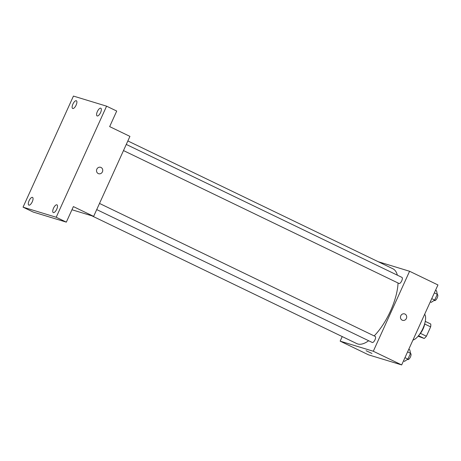 <?xml version="1.0" encoding="UTF-8"?>
<svg xmlns="http://www.w3.org/2000/svg" width="461" height="461" viewBox="0 0 461 461"><rect width="100%" height="100%" fill="white"/><g stroke="black" fill="none" stroke-linecap="round" stroke-linejoin="round"><path stroke-width="0.69" d="M424.696 324.008L430.643 326.878A9.462 3.688 -64.3 0 0 430.741 324.014L425.261 321.369M430.643 326.878L426.396 336.23A9.462 3.688 -64.3 0 1 424.189 338.455L418.104 336.207M420.444 333.355L426.396 336.23M418.513 335.712L424.189 338.455M424.812 323.294A9.773 3.809 115.7 0 1 423.129 328.831A9.773 3.809 115.7 0 1 419.331 334.657M424.662 314.246A14.66 5.716 115.7 0 1 422.944 328.416A14.66 5.716 115.7 0 1 412.952 340.057M378.233 261.715L409.581 271.264L437.95 284.95L401.669 364.928L368.523 354.832L340.155 341.146L342.223 336.576M409.581 271.264L373.301 351.247L401.669 364.928M402.211 320.176A3.36 3.089 -73.1 0 1 404.579 313.906A3.36 3.089 -73.1 0 1 406.55 318.021A3.36 3.089 -73.1 0 1 402.211 320.176M91.848 215.817L356.82 343.618A41.536 16.198 -64.3 0 0 357.736 343.975A41.536 16.198 -64.3 0 0 368.662 340.742M374.182 335.919A41.536 16.198 -64.3 0 0 398.045 282.996M397.365 275.182A41.536 16.198 -64.3 0 0 392.91 268.792L127.858 140.951M373.301 351.247L340.155 341.146M123.49 150.574L399.013 283.463A3.371 1.314 -64.3 0 0 399.088 283.492A3.371 1.314 -64.3 0 0 401.704 280.91A3.371 1.314 -64.3 0 0 401.94 277.389L126.279 144.431M96.724 209.582L372.246 342.471A3.371 1.314 -64.3 0 0 372.321 342.5A3.371 1.314 -64.3 0 0 374.937 339.918A3.371 1.314 -64.3 0 0 375.173 336.397L99.513 203.439M366.097 350.717L371.946 353.449L366.097 350.717M404.579 313.906A3.36 3.089 -73.1 0 1 406.55 318.021A3.36 3.089 -73.1 0 1 402.62 320.332M106.589 106.168L56.196 217.252L23.05 207.156L73.437 96.072L106.589 106.168L116.719 111.055L109.666 126.608L129.927 136.381L93.646 216.365L71.951 209.749M56.196 217.252L66.326 222.139L33.18 212.043L23.05 207.156M93.646 216.365L73.385 206.591L66.326 222.139M98.245 173.567A3.36 3.089 -73.1 0 1 100.607 167.297A3.36 3.089 -73.1 0 1 102.584 171.411A3.36 3.089 -73.1 0 1 98.245 173.567M100.607 167.297A3.36 3.089 -73.1 0 1 102.584 171.411A3.36 3.089 -73.1 0 1 98.648 173.722M76.123 105.108A4.282 1.671 115.7 0 1 72.654 108.468A4.282 1.671 115.7 0 1 72.896 104.123A4.282 1.671 115.7 0 1 76.37 100.757A4.282 1.671 115.7 0 1 76.123 105.108M32.282 201.751A4.282 1.671 115.7 0 1 28.813 205.11A4.282 1.671 115.7 0 1 29.06 200.766A4.282 1.671 115.7 0 1 32.529 197.4A4.282 1.671 115.7 0 1 32.282 201.751M56.738 209.202A4.282 1.671 115.7 0 1 53.269 212.567A4.282 1.671 115.7 0 1 53.511 208.216A4.282 1.671 115.7 0 1 56.985 204.851A4.282 1.671 115.7 0 1 56.738 209.202M100.579 112.559A4.282 1.671 115.7 0 1 97.104 115.924A4.282 1.671 115.7 0 1 97.352 111.574A4.282 1.671 115.7 0 1 100.826 108.208A4.282 1.671 115.7 0 1 100.579 112.559M408.757 349.305L409.766 349.79L410.526 353.31L407.91 359.079L404.528 361.338L403.519 360.848M407.587 351.887L410.526 353.31M404.965 357.661L407.91 359.079M407.391 359.424L407.708 359.58A3.371 1.314 -64.3 0 0 407.783 359.609A3.371 1.314 -64.3 0 0 410.399 357.021A3.371 1.314 -64.3 0 0 410.636 353.506L410.474 353.426M435.524 290.297L436.532 290.782L437.293 294.302L434.677 300.071L431.294 302.33L430.286 301.84M434.354 292.879L437.293 294.302M431.732 298.653L434.677 300.071M434.158 300.416L434.475 300.572A3.371 1.314 -64.3 0 0 434.55 300.601A3.371 1.314 -64.3 0 0 437.166 298.013A3.371 1.314 -64.3 0 0 437.403 294.498L437.241 294.418"/></g></svg>
